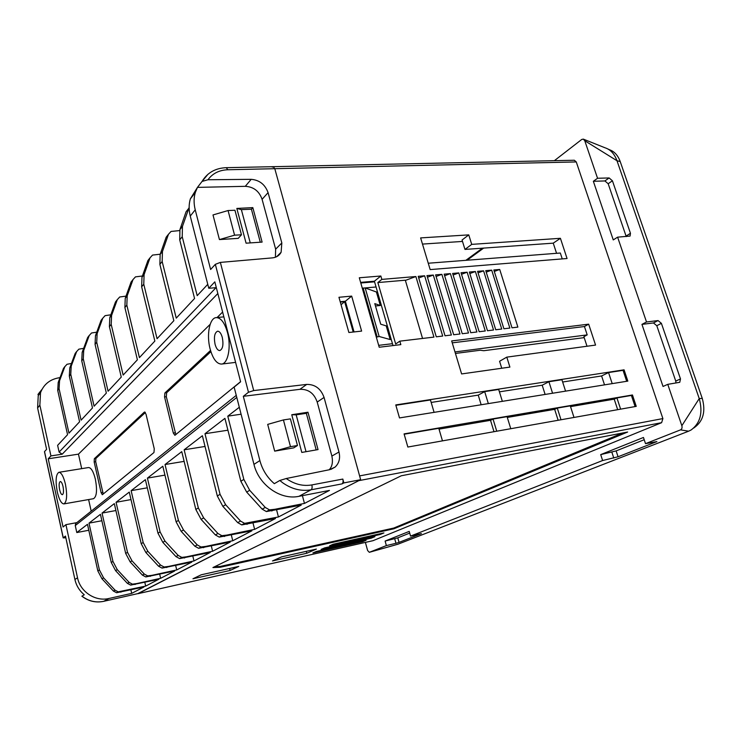 <?xml version="1.0" encoding="UTF-8"?>
<svg xmlns="http://www.w3.org/2000/svg" width="741" height="741" viewBox="0 0 741 741"><rect width="100%" height="100%" fill="white"/><g stroke="black" fill="none" stroke-linecap="round" stroke-linejoin="round"><path stroke-width="1.11" d="M455.446 353.448L480.261 350.234L483.762 350.715L584.186 337.637M604.526 384.866L601.599 375.956L562.641 382.013M545.117 394.444L542.19 385.19L499.425 391.841M481.159 404.753L478.241 395.129L431.179 402.446M360.617 282.377L374.381 281.21L393.017 345.575M340.202 301.717L345.362 301.235L354.041 331.94M345.362 301.235L351.679 296.113L361.617 331.097L348.881 332.505L338.952 297.28L351.679 296.113M207.962 179.748L251.19 179.331C259.452 180.044 265.083 184.481 268.075 192.632L281.83 242.955L281.117 252.264C279.32 255.571 276.439 257.442 272.456 257.877L220.364 262.407L215.335 264.333L210.62 269.502L195.226 209.814C193.679 203.543 193.716 197.754 195.337 192.428L197.458 187.38L202.052 181.434L207.962 179.748C212.621 173.403 219.253 170.069 227.848 169.754L226.246 167.679L273.133 166.679L274.8 168.698L273.133 166.679L574.331 160.241L576.266 161.936L662.889 418.582L661.611 422.685L372.982 540.689M227.848 169.754L274.8 168.698L359.607 475.898L662.889 418.582M395.768 404.929L399.501 417.924L627.831 381.106L624.07 369.824L395.768 404.929M404.077 433.893L407.846 447.036L636.241 406.364L632.453 394.972L404.077 433.893M430.169 269.594L567.06 258.516L560.409 238.306L471.721 244.373L468.766 234.878L420.629 237.907L430.169 269.594M451.667 340.934L588.678 324.169L595.56 345.084L506.798 357.134L509.901 367.091L461.615 373.936L451.667 340.934M424.63 275.791L442.701 336.053L436.282 336.812L418.22 276.328L424.63 275.791L418.711 277.977M433.3 275.059L451.38 335.015L445.026 335.775L426.955 275.596L433.3 275.059L427.437 277.227M441.877 274.346L459.976 333.996L453.687 334.747L435.597 274.874L441.877 274.346L436.079 276.476M450.38 273.624L468.488 332.987L462.254 333.728L444.155 274.151L450.38 273.624L444.637 275.735M458.799 272.92L476.917 331.977L470.748 332.718L452.631 273.438L458.799 272.92L453.112 275.004M467.136 272.216L485.272 330.986L479.158 331.718L461.032 272.734L467.136 272.216L461.504 274.281M475.398 271.521L493.543 330.004L487.485 330.727L469.349 272.03L475.398 271.521L469.822 273.559M495.729 329.745L477.584 271.336L483.577 270.835L501.731 329.032L495.729 329.745M503.899 328.772L485.753 270.65L491.691 270.15L509.845 328.068L503.899 328.772M511.994 327.809L493.839 269.974L499.721 269.474L517.876 327.105L511.994 327.809M405.383 280.413L415.877 276.532L433.939 337.099L399.816 341.156L400.835 344.63L379.225 347.242L359.302 277.773L380.846 276.004L381.837 279.394L377.854 282.562L405.327 280.209L422.555 338.452M415.877 276.532L381.837 279.394M273.133 166.679L272.327 167.123M554.379 160.667L581.731 139.465L583.297 139.113L584.76 140.734L597.552 178.266L593.346 181.286L604.906 180.943L608.176 183.749L612.418 180.776L609.13 177.951L604.906 180.943M612.418 180.776L630.461 233.295L630.063 236.073L617.614 237.157L613.261 239.917L593.346 181.286M617.614 237.157L646.513 321.983L641.947 324.373L663.028 386.459L667.761 384.347L681.85 425.714L699.235 398.584L616.984 160.732L584.76 140.734M409.708 533.103L397.787 537.855L385.116 541.06L386.376 545.598L369.333 552.314L398.065 544.163L688.658 431.179L680.516 429.882C681.924 429.085 682.368 427.696 681.85 425.714M680.516 429.882L645.513 443.655L643.457 437.468L600.701 454.613L602.618 460.531L410.551 536.095L421.416 533.603L399.056 542.375L397.787 537.855M385.116 541.06L409.227 531.39L410.551 536.095M365.396 542.403L367.619 550.535L369.333 552.314M137.752 593.652L358.755 480.668L661.611 422.685M482.41 248.189L465.867 260.323M462.504 241.436L422.49 244.085M556.574 253.32L553.249 243.159L464.968 249.421L462.06 240.01L468.766 234.878M428.252 263.231L560.326 253.024L562.252 258.905M464.968 249.421L471.721 244.373M553.249 243.159L560.409 238.306M454.983 351.929L587.196 334.895L583.88 336.701L587.002 346.242M587.196 334.895L584.445 326.531L452.251 342.851M584.445 326.531L588.678 324.169M501.75 368.249L499.582 361.265L506.798 357.134M608.074 149.08L609.824 149.867C614.53 151.609 618.003 155.508 620.217 161.575L702.255 398.389C705.784 411.264 703.292 420.879 694.799 427.233L693.752 428.02M397.482 544.348L398.065 544.163M602.618 460.531L618.059 456.771L656.906 441.59L645.513 443.655M394.703 538.781L395.972 543.292L386.376 545.598M395.972 543.292L399.056 542.375M600.701 454.613L616.142 450.899L644.207 439.719M688.658 431.179L691.158 429.947C700.375 423.055 703.061 412.598 699.235 398.584L702.255 398.389M667.761 384.347L679.766 382.3L680.497 378.947L675.746 381.069L675.94 382.995M675.746 381.069L656.795 325.716L661.398 323.345L680.497 378.947M661.398 323.345L658.054 320.566L646.513 321.983M597.552 178.266L609.13 177.951M620.217 161.575L616.984 160.732C614.567 154.137 610.806 149.895 605.703 148.015M656.795 325.716L653.469 322.956L641.947 324.373M626.238 236.592L608.176 183.749M238.787 566.411L230.108 570.45L192.966 578.777L201.163 574.812L238.787 566.411M316.379 549.09L306.793 553.249L272.484 560.946L281.682 556.834L316.379 549.09M312.924 552.934L316.361 551.461L366.119 540.291L362.497 541.791L312.924 552.934M324.688 547.877L374.9 536.651L371.176 538.198L321.149 549.396L324.688 547.877M333.246 544.2L383.921 532.918L380.096 534.502L329.615 545.765L333.246 544.2M401.307 475.768L627.636 432.031L393.934 528.778L220.151 567.282L212.936 567.55L401.307 475.768M229.617 568.458L230.108 570.45M306.292 551.341L306.793 553.249M362.321 541.143L362.497 541.791M370.991 537.531L371.176 538.198M379.901 533.816L380.096 534.502M214.723 566.68L219.957 566.495L393.74 528.064L393.934 528.778M622.801 432.966L393.74 528.064M220.151 567.282L219.957 566.495M565.568 391.146L561.919 379.735L548.914 381.735L552.573 393.239M542.19 385.19L548.914 381.735M502.352 401.335L498.702 389.47L484.679 391.628L488.328 403.595M478.241 395.129L484.679 391.628M434.087 412.339L430.456 399.973L395.879 405.299M626.691 381.291L623.042 370.324L624.07 369.824M623.042 370.324L608.546 372.556L612.205 383.625M601.599 375.956L608.546 372.556M510.771 428.706L507.066 416.655L493.043 419.054L496.739 431.206M493.988 431.697L490.523 420.314L493.043 419.054M490.523 420.314L439.024 429.132M442.47 440.867L438.783 428.307L404.169 434.217M635.102 406.568L631.397 395.444L632.453 394.972M631.397 395.444L616.92 397.917L620.625 409.143M617.679 409.671L614.215 399.149L616.92 397.917M614.215 399.149L570.533 406.624M573.997 417.452L570.292 405.873L557.288 408.087L561.002 419.758M558.14 420.267L554.666 409.338L557.288 408.087M554.666 409.338L507.307 417.442M478.056 272.845L483.577 270.835M486.216 272.142L491.691 270.15M494.303 271.447L499.721 269.474M399.816 341.156L395.685 343.991L377.854 282.562M374.381 281.21L380.846 276.004M189.14 207.434L182.453 226.394L182.23 236.74L197.189 295.668L207.767 284.322M197.356 187.566L190.363 198.866C188.77 204.247 188.733 209.981 190.261 216.066L208.777 288.268L216.316 287.656M215.335 264.333L248.476 392.258L243.317 396.315L259.887 460.578C262.333 469.748 267.149 477.454 274.327 483.678L279.802 480.483L286.23 478.519C294.464 484.299 303.013 486.439 311.859 484.92L342.824 479.066L343.87 482.91L360.654 479.705L274.8 168.698L576.266 161.936M208.777 288.268L214.825 281.858L240.612 381.81L234.137 387.108L253.959 464.385C258.822 485.077 280.672 500.397 298.956 496.322L329.449 490.422L304.458 503.426L274.855 509.289L269.502 509.873L265.269 507.446L262.166 509.15L246.679 492.107L240.853 481.28L224.921 418.359L204.988 433.726L220.049 494.312L225.625 504.723L240.529 521.062L244.604 523.368L278.431 516.977L301.198 505.121L266.371 511.568L262.166 509.15M197.458 187.38L245.28 186.324C253.617 186.815 259.22 191.15 262.092 199.338L268.075 192.632M281.83 242.955L275.643 249.171L262.092 199.338M275.643 249.171L275.411 257.238M234.573 235.175L219.429 239.584L213 214.946L228.061 210.546L234.943 210.249L241.464 234.795L234.573 235.175L228.061 210.546M219.429 239.584L238.222 238.361L241.464 234.795M236.833 208.434L252.82 207.619L262.11 242.094L246.086 243.187L236.833 208.434L241.371 209.638L251.412 209.212L260.295 242.224M248.476 392.258L253.7 390.572L306.718 384.412C315.092 384.329 320.872 388.664 324.058 397.426L338.98 452.001C340.452 458.197 339.156 463.218 335.117 467.062L329.791 469.655L286.23 478.519M243.317 396.315L299.91 389.321C308.367 389.025 314.138 393.276 317.204 402.076L331.885 456.076C333.089 462.088 332.19 466.654 329.199 469.775M274.679 451.139L293.732 447.87L297.474 445.517L290.491 446.684L274.679 451.139L267.696 424.389L283.423 419.943L290.398 418.878L297.474 445.517M318.037 449.592L307.96 412.218L291.759 414.728L301.8 452.436L318.037 449.592M342.824 479.066C343.342 481.455 343.074 483.058 342.009 483.882L343.87 482.91M103.61 601.34L138.391 593.495L360.654 479.705M116.596 592.744L118.245 591.846L145.681 586.094L158.796 579.267L130.675 585.112L127.387 583.362L115.577 570.653L111.261 562.484L100.424 514.328L88.985 523.146L99.396 569.912L103.573 577.85L115.05 590.16L113.41 591.059L116.596 592.744L143.949 586.992L131.694 593.374L109.047 598.459C95.515 601.849 80.297 591.966 77.527 577.804L65.93 524.656L63.059 527.008L48.221 458.799L50.934 455.91L39.866 405.151L40.514 392.702C43.867 384.107 50.286 379.086 59.771 377.66L60.012 377.632M136.733 583.575L160.649 578.295L174.709 570.978L145.782 576.924L142.392 575.099L130.166 561.919L125.683 553.444L114.318 503.621L102.045 513.078L112.947 561.428L117.273 569.634L129.138 582.398L132.435 584.158L136.733 583.575L134.955 584.529M152.1 575.303L176.71 569.94L191.826 562.067L162.047 568.106L158.546 566.207L145.866 552.508L141.216 543.718L129.267 492.098L116.059 502.278L127.498 552.304L131.991 560.817L144.273 574.062L147.681 575.896L152.1 575.303L150.191 576.331M168.642 566.411L193.985 560.946L210.287 552.453L179.609 558.594L175.978 556.611L162.825 542.347L157.972 533.214L145.384 479.668L131.138 490.653L143.161 542.495L147.848 551.323L160.575 565.096L164.094 566.995L168.642 566.411L166.586 567.513M186.51 556.797L212.611 551.248L230.238 542.069L198.607 548.294L194.855 546.219L181.184 531.343L176.117 521.84L162.825 466.228L147.413 478.112L160.084 531.89L164.956 541.069L178.173 555.398L181.814 557.399L186.51 556.797L184.277 558.001M205.85 546.395L232.757 540.754L251.894 530.797L219.253 537.105L215.353 534.928L201.126 519.395L195.837 509.484L181.758 451.64L165.03 464.533L178.414 520.404L183.499 529.963L197.236 544.904L201.006 546.997L205.85 546.395L203.432 547.701M226.866 535.095L254.626 529.37L275.457 518.533L241.751 524.906L237.704 522.618L222.874 506.372L217.326 496.016L202.376 435.745L184.148 449.796L198.329 507.928L203.645 517.885L217.947 533.501L221.855 535.687L226.866 535.095L224.236 536.512M65.838 537.771L63.18 537.892L65.467 536.067L74.915 579.481C76.314 585.649 79.435 590.744 84.27 594.764L81.918 596.218M63.254 537.809L44.534 451.584L46.6 449.324L37.606 407.995L38.236 395.638L39.912 391.924L40.829 391.832M71.432 363.47L67.005 364.276L64.847 366.665L59.549 380.781L58.196 382.476L57.724 390.424L67.561 434.68L57.622 445.341L59.104 452.084L62.198 454.196L217.835 293.538M50.934 455.91L62.198 454.196M59.549 380.781L59.085 388.756L68.969 433.17L79.593 421.777L69.321 376.122L69.774 367.934L75.156 353.485L76.684 351.466M83.65 348.344L78.833 349.178L76.619 351.623L71.219 366.119L70.766 374.325L81.102 420.166L92.486 407.948L81.732 360.793L82.168 352.364L87.66 337.516L89.263 335.414M96.756 332.163L91.495 333.005L89.226 335.516L83.724 350.41L83.288 358.876L94.107 406.216L106.343 393.091L95.061 344.343L95.478 335.645L101.072 320.371L102.777 318.185M110.835 314.795L105.083 315.657L102.758 318.222L97.145 333.552L96.728 342.277L108.084 391.229L121.265 377.086L109.409 326.633L109.798 317.657L115.503 301.939L117.282 299.66M126.007 296.122L119.709 296.993L117.319 299.623L111.595 315.397L111.206 324.41L123.145 375.076L137.391 359.802L124.886 307.524L125.248 298.252L131.064 282.052L132.889 279.728M142.42 275.995L135.473 276.865L133.019 279.552L127.193 295.807L126.841 305.116L139.419 357.625L154.85 341.073L141.651 286.823L141.976 277.236L147.894 260.545L149.775 258.155M160.213 254.219L152.535 255.08L150.015 257.84L144.087 274.587L143.773 284.22L157.055 338.702L173.848 320.705L159.871 264.342L160.149 254.413L166.169 237.203L168.087 234.749M179.637 230.59L171.06 231.433L168.476 234.258L162.436 251.532L162.168 261.508L176.247 318.13L194.568 298.484L179.72 239.843L179.943 229.543L186.065 211.778L188.038 209.258M38.495 394.934L37.948 394.471L39.912 391.924M279.829 254.191L279.829 253.533M362.284 288.184L376.048 286.98M378.679 345.343L392.471 343.694M377.475 291.898L376.409 292L380.309 305.496L374.789 303.625L380.726 324.206L386.209 325.873L390.164 339.545L391.239 339.424M390.164 339.545L379.133 336.479L376.345 337.192M360.802 283.006L374.557 281.83M375.465 305.968L380.309 305.496M377.104 336.71L363.164 288.129L365.183 287.943L379.133 336.479M365.183 287.943L376.409 292M362.423 288.657L363.164 288.129M340.304 302.087L344.639 301.68L353.216 332.024M58.196 382.476L63.476 368.416L64.921 366.471M341.055 304.718L344.639 301.68M302.411 495.655L304.458 503.426M239.306 407.272L227.783 416.155L241.084 414.21M113.41 591.059L101.98 578.795L97.831 570.903L87.475 524.313L76.795 532.547L88.8 530.26M236.249 395.361L75.647 523.591L75.267 525.591L76.795 532.547M227.783 416.155L243.835 479.408L249.698 490.301L265.269 507.446M131.694 593.374L130.907 589.901M115.05 590.16L118.245 591.846M88.985 523.146L101.869 520.738M144.819 582.352L145.681 586.094M102.045 513.078L115.902 510.54M159.704 574.256L160.649 578.295M116.059 502.278L131 499.591M175.673 565.55L176.71 569.94M131.138 490.653L147.302 487.819M192.836 556.176L193.985 560.946M147.413 478.112L164.956 475.12M211.333 546.034L212.611 551.248M165.03 464.533L184.129 461.374M231.331 535.039L232.757 540.754M184.148 449.796L205.035 446.452M253.024 523.081L254.626 529.37M204.988 433.726L227.922 430.206M276.634 510.003L278.431 516.977M266.371 511.568L269.502 509.873M241.751 524.906L244.604 523.368M219.253 537.105L221.855 535.687M198.607 548.294L201.006 546.997M179.609 558.594L181.814 557.399M162.047 568.106L164.094 566.995M145.782 576.924L147.681 575.896M130.675 585.112L132.435 584.158M65.93 524.656L76.86 522.627M75.647 523.591L76.777 522.692M81.695 468.636L78.463 454.14L48.221 458.799M91.199 511.17L88.605 499.554M222.615 312.063L217.076 317.528M210.166 324.326L78.463 454.14M240.575 381.671L174.885 435.319L173.32 433.059L164.558 396.935L164.891 392.971L210.518 350.456M58.872 472.313L88.54 467.543C91.162 467.673 93.449 471.572 95.376 479.251C97.349 490.19 96.728 496.674 93.514 498.693L63.893 503.908C66.894 501.907 67.412 495.349 65.44 484.243C63.541 476.454 61.355 472.48 58.872 472.313C55.853 474.342 55.325 480.872 57.279 491.885C59.16 499.712 61.364 503.713 63.893 503.908M144.347 412.107L94.339 458.707L94.163 461.949L101.119 492.7L102.323 494.719L153.961 452.529L154.258 448.805L145.986 414.089L144.347 412.107L144.893 412.033M145.366 412.505L95.867 458.466L95.691 461.708L103.249 494.015M210.889 351.66L166.651 392.739L166.317 396.704L175.867 434.606M59.623 489.699C58.808 485.096 59.021 482.372 60.28 481.53C61.318 481.604 62.235 483.262 63.022 486.513C63.837 491.126 63.624 493.858 62.374 494.692C61.327 494.618 60.41 492.95 59.623 489.699M210.101 348.9C212.908 358.903 216.715 363.961 221.522 364.072C228.006 363.859 231.387 346.76 227.515 332.607C224.662 322.715 220.901 317.713 216.242 317.602C209.564 317.824 206.341 334.96 210.101 348.9M215.057 344.259C213.732 337.035 214.575 332.681 217.595 331.199C219.549 331.246 221.124 333.339 222.309 337.479C223.634 344.732 222.791 349.094 219.79 350.567C217.808 350.521 216.233 348.418 215.057 344.259M290.491 446.684L283.423 419.943M291.759 414.728L296.178 414.84L306.339 413.311L316.194 449.917M306.339 413.311L307.96 412.218M306.024 451.695L296.178 414.84M252.82 207.619L251.412 209.212M250.254 242.9L241.371 209.638M467.089 260.23L483.651 248.096M373.186 540.643L138.067 593.661M611.871 452.195L613.78 458.068M618.059 456.771L616.142 450.899M658.054 320.566L653.469 322.956M630.461 233.295L626.089 236.055M259.887 460.578L253.959 464.385M190.261 216.066L195.226 209.814M253.7 390.572L220.364 262.407M306.718 384.412L299.91 389.321M317.204 402.076L324.058 397.426M338.98 452.001L331.885 456.076M279.802 480.483L282.84 482.882C291.935 489.19 301.355 491.496 311.081 489.801C312.109 488.977 312.369 487.356 311.841 484.92M298.956 496.322L311.081 489.801L342.009 483.882M138.391 593.495L103.749 601.312L109.047 598.459M120.755 592.161L122.413 591.272M246.901 524.322L249.773 522.775M271.706 510.984L274.855 509.289M77.527 577.804L74.915 579.481M37.606 407.995L39.866 405.151M57.724 390.424L59.085 388.756M69.321 376.122L70.766 374.325M81.732 360.793L83.288 358.876M95.061 344.343L96.728 342.277M109.409 326.633L111.206 324.41M124.886 307.524L126.841 305.116M141.651 286.823L143.773 284.22M159.871 264.342L162.168 261.508M179.72 239.843L182.23 236.74M215.992 287.684L59.104 452.084M37.948 394.471L41.959 389.386M207.999 174.237L201.895 181.61M251.19 179.331L245.28 186.324M182.508 226.227L179.998 229.377M186.065 211.778L188.584 208.564M162.492 251.375L160.204 254.256M144.143 274.429L142.031 277.078M127.248 295.65L125.303 298.095M111.65 315.249L109.844 317.509M97.201 333.404L95.524 335.506M83.77 350.271L82.223 352.225M71.266 365.98L69.821 367.805M59.595 380.642L58.243 382.347M63.476 368.416L64.847 366.665M75.156 353.485L76.619 351.623M87.66 337.516L89.226 335.516M101.072 320.371L102.758 318.222M115.503 301.939L117.319 299.623M131.064 282.052L133.019 279.552M147.894 260.545L150.015 257.84M166.169 237.203L168.476 234.258M75.267 525.591L236.777 397.408M243.835 479.408L240.853 481.28M220.049 494.312L217.326 496.016M198.329 507.928L195.837 509.484M178.414 520.404L176.117 521.84M160.084 531.89L157.972 533.214M143.161 542.495L141.216 543.718M127.498 552.304L125.683 553.444M112.947 561.428L111.261 562.484M99.396 569.912L97.831 570.903M101.98 578.795L103.573 577.85M115.577 570.653L117.273 569.634M130.166 561.919L131.991 560.817M145.866 552.508L147.848 551.323M162.825 542.347L164.956 541.069M181.184 531.343L183.499 529.963M201.126 519.395L203.645 517.885M222.874 506.372L225.625 504.723M246.679 492.107L249.698 490.301M240.529 521.062L237.704 522.618M217.947 533.501L215.353 534.928M197.236 544.904L194.855 546.219M178.173 555.398L175.978 556.611M160.575 565.096L158.546 566.207M144.273 574.062L142.392 575.099M129.138 582.398L127.387 583.362M95.867 458.466L94.339 458.707M102.656 492.432L101.119 492.7M94.163 461.949L95.691 461.708M175.089 432.79L173.32 433.059M164.558 396.935L166.317 396.704M166.651 392.739L164.891 392.971M81.871 596.181C88.448 601.229 95.709 602.952 103.684 601.34L103.749 601.312C95.793 602.915 88.531 601.192 81.945 596.125M373.084 540.671L137.993 593.689M369.287 552.323L397.556 544.329M583.575 139.225L605.212 147.857M335.117 467.062L330.958 469.359M38.245 395.638L40.514 392.702M226.246 167.679C215.409 168.114 207.341 172.699 202.052 181.434M281.117 252.264L276.597 256.738M190.363 198.866L195.328 192.447M182.453 226.394L179.943 229.543M162.436 251.532L160.149 254.413M144.087 274.587L141.976 277.236M127.193 295.807L125.248 298.252M111.595 315.397L109.798 317.657M97.145 333.552L95.478 335.645M83.724 350.41L82.168 352.364M71.219 366.119L69.774 367.934M235.601 362.386L221.522 364.072M223.856 316.87L216.242 317.602M44.469 451.686L63.18 537.883"/></g></svg>
